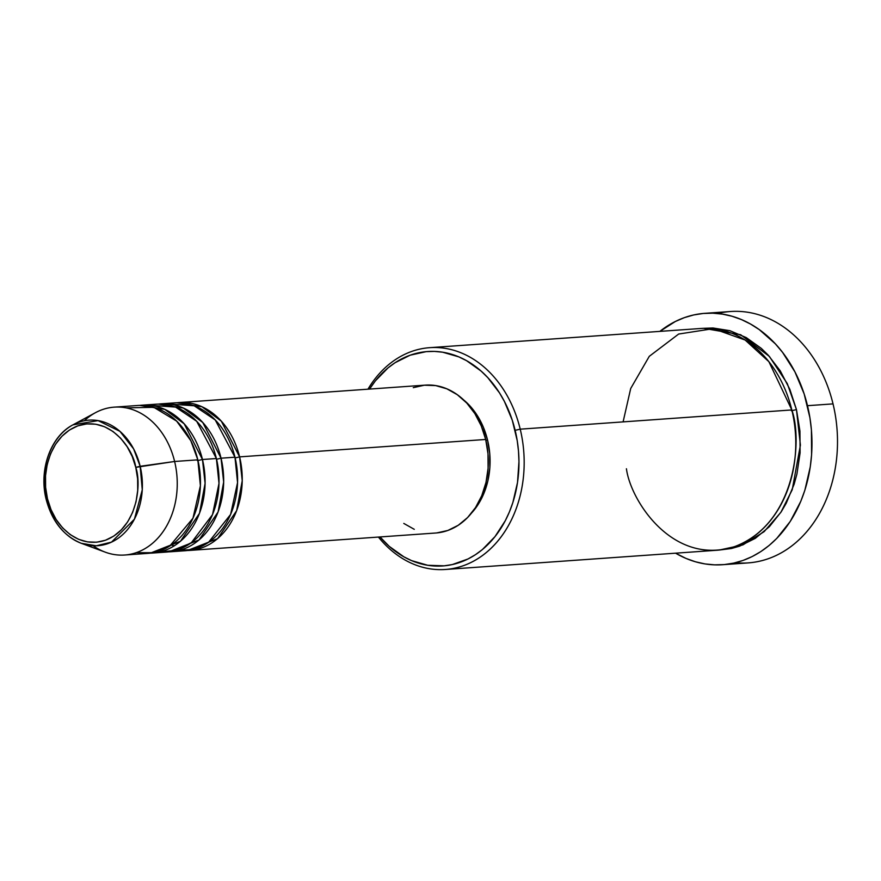 <?xml version="1.0" encoding="UTF-8"?>
<svg xmlns="http://www.w3.org/2000/svg" width="881" height="881" viewBox="0 0 881 881"><rect width="100%" height="100%" fill="white"/><g stroke="black" fill="none" stroke-linecap="round" stroke-linejoin="round"><path stroke-width="1.32" d="M84.323 420.755A74.125 57.683 86 0 1 114.244 407.154A74.125 57.683 86 0 1 174.614 461.479L135.773 467.359C141.599 483.449 137.954 527.84 105.456 540.24C72.583 551.088 49.743 516.112 47.464 498.756C41.649 482.667 45.294 438.275 77.792 425.875C110.654 415.028 133.505 449.993 135.773 467.359L140.156 466.291L133.626 448.903L119.926 431.338L98.077 420.611L72.925 424.862A62.936 48.984 86 0 1 140.156 466.291L174.614 461.479A74.125 57.683 -94 0 0 95.434 412.693L72.925 424.862C50.459 436.381 38.621 470.223 46.186 499.461L47.464 498.756L45.614 487.303L45.537 475.674L47.222 464.342L50.613 453.726L55.591 444.233L61.945 436.238L69.434 430.038L77.792 425.875L86.668 423.904L95.743 424.213L104.652 426.789L113.065 431.514L120.653 438.231L127.117 446.667L132.227 456.501L135.773 467.359L137.623 478.812L137.711 490.431L136.026 501.774L132.624 512.39L127.657 521.882L121.303 529.877L113.803 536.077L105.456 540.24L96.58 542.211L87.505 541.903L78.596 539.326L70.183 534.591L62.595 527.884L56.12 519.449L51.01 509.614L47.464 498.756L46.186 499.461C51.99 521.387 63.707 536 81.305 543.302A62.936 48.984 86 0 1 46.528 499.582L46.186 499.461M235.15 457.955L239.61 456.876L242.242 480.718L236.648 510.672L217.585 538.643L187.389 550.526A74.125 57.683 86 0 0 189.712 550.416A74.125 57.683 86 0 0 239.61 456.876L485.684 439.465A74.125 57.683 -94 0 0 425.314 385.129L179.25 402.551A74.125 57.683 86 0 1 239.61 456.876L235.15 457.955M175.715 550.438L192.532 549.579L208.456 542.41L230.613 514.438L237.562 482.579L234.974 457.206A74.125 57.683 -94 0 0 174.603 402.881L160.672 403.861A74.125 57.683 86 0 1 221.043 458.197L223.675 482.028L218.081 511.993L199.018 539.954L168.811 551.836A74.125 57.683 86 0 0 171.145 551.737A74.125 57.683 86 0 0 221.043 458.197L234.974 457.206L221.043 458.197L216.572 459.276L221.043 458.197L202.762 422.495L183.336 408.046L158.36 404.093A74.125 57.683 86 0 1 160.672 403.861M149.109 405.227L175.583 407.088L196.683 421.283L216.396 458.527A74.125 57.683 -94 0 1 166.498 552.068A74.125 57.683 -94 0 1 159.494 552.013L176.024 550.35L191.43 542.619L212.53 514.603L219.006 483.372L216.396 458.527A74.125 57.683 -94 0 0 156.036 404.192L142.105 405.183A74.125 57.683 86 0 1 202.465 459.508L205.097 483.35L199.502 513.304L180.44 541.275L150.244 553.158A74.125 57.683 86 0 0 152.567 553.048A74.125 57.683 86 0 0 202.465 459.508L216.396 458.527L202.465 459.508L197.388 460.653L202.465 459.508L184.184 423.805L164.769 409.357L139.782 405.403A74.125 57.683 86 0 1 142.105 405.183M136.214 552.684L153.283 552.673L169.703 546.088L192.961 518.237L200.394 485.739L197.829 459.838A74.125 57.683 -94 0 0 137.458 405.502L114.244 407.154M626.424 468.758C630.675 501.267 673.469 566.758 735.029 546.451C795.895 523.226 802.723 440.093 791.821 409.94L520.219 429.168L515.143 430.313A107.471 83.64 86 0 1 480.938 550.724A107.471 83.64 86 0 1 380.008 536.947L389.281 546.396L403.839 556.803L411.603 560.624L427.737 565.272L444.167 565.833L452.283 564.567L467.954 558.995L475.355 554.744L482.37 549.568L494.968 536.65L505.276 520.737L509.438 511.85L512.885 502.445L517.51 482.48L518.964 461.589L518.491 451.061L517.213 440.599L512.302 420.303L504.428 401.483L499.472 392.849L487.744 377.575L481.103 371.077L466.545 360.67L458.781 356.86L442.647 352.202L434.432 351.409L426.228 351.64L410.15 355.197L395.029 362.741L388.014 367.917L375.416 380.823L369.546 389.083A107.471 83.64 86 0 1 450.466 353.931A107.471 83.64 86 0 1 515.143 430.313L520.219 429.168A111.182 86.525 -94 0 0 451.975 349.79A111.182 86.525 -94 0 0 367.95 389.193A111.182 86.525 86 0 1 429.664 347.676A111.182 86.525 86 0 1 520.219 429.168L791.821 409.94A111.182 86.525 -94 0 0 701.276 328.448L429.664 347.676M717.718 313.504A126.005 98.066 86 0 1 833.03 403.883A126.005 98.066 -94 0 0 730.404 311.522L704.866 313.328A126.005 98.066 86 0 1 807.492 405.689L833.03 403.883L807.492 405.689A126.005 98.066 86 0 1 722.662 564.71A126.005 98.066 86 0 1 675.584 553.18L686.112 558.466L695.483 561.792L705.031 563.928L714.656 564.853L724.281 564.578L733.807 563.091L743.135 560.404L752.176 556.561L760.854 551.572L769.08 545.504L776.767 538.412L790.257 521.431L800.807 501.289L804.849 490.265L810.267 466.853L811.599 454.684L811.423 430.016L809.925 417.748L804.166 393.95L794.937 371.892L782.581 352.4L775.379 343.865L759.279 329.615L750.524 324.043L741.417 319.572L732.045 316.257L722.497 314.121L712.872 313.184L703.247 313.46L693.721 314.946L684.394 317.634L675.353 321.488L659.88 331.377A126.005 98.066 86 0 1 704.866 313.328M791.391 410.755L796.468 409.61L800.411 445.125L792.228 489.737L780.885 512.302L764.135 531.65L742.892 544.899L719.292 550.052L731.45 548.5L739.677 546.132L755.314 538.335L769.355 526.717L781.26 511.74L786.259 503.161L794.133 484.231L796.92 474.077L800.091 452.834L799.937 431.073L796.468 409.61L791.391 410.755M413.277 387.662L424.367 385.206L435.688 385.592L446.821 388.807L457.316 394.71L466.798 403.091L474.881 413.63L481.257 425.908L485.684 439.465L239.61 456.876L221.329 421.173L201.914 406.725L176.927 402.771A74.125 57.683 86 0 1 179.25 402.551M487.567 440.115A70.414 54.798 -94 0 0 463.637 399.919L469.628 405.568L477.304 415.568L483.361 427.241L487.567 440.115L489.77 453.704L489.869 467.492L487.865 480.938L483.834 493.536L477.943 504.791L471.643 512.962A70.414 54.798 -94 0 0 487.567 440.115L485.872 440.236L487.567 440.115M46.528 499.582A62.936 48.984 86 0 1 72.925 424.862M81.305 543.302L96.271 545.791L111.502 542.134L134.419 519.173L142.27 489.803L140.156 466.291A62.936 48.984 86 0 1 128.989 527.741A62.936 48.984 86 0 1 81.305 543.302L105.313 552.178A74.125 57.683 -94 0 0 161.454 533.853A74.125 57.683 -94 0 0 174.614 461.479L197.829 459.838L174.614 461.479A74.125 57.683 86 0 1 124.717 555.019A74.125 57.683 86 0 1 93.166 545.768M124.717 555.019L147.931 553.378A74.125 57.683 -94 0 0 197.829 459.838L190.836 440.731L176.618 421.096L153.79 407.33L125.961 407.848M735.349 562.728A126.005 98.066 -94 0 0 748.2 562.904A126.005 98.066 -94 0 0 833.03 403.883A126.005 98.066 86 0 1 735.349 562.728M703.6 328.327L712.971 327.985L729.897 330.694L746.196 337.566L761.25 348.336L768.133 355.065L780.258 370.868L789.817 389.281L796.468 409.61L787.284 383.62L769.388 356.442L740.679 334.736L703.6 328.327M445.368 569.478A111.182 86.525 86 0 1 378.412 537.058A111.182 86.525 -94 0 0 483.702 554.612A111.182 86.525 -94 0 0 520.219 429.168A111.182 86.525 86 0 1 445.368 569.478L716.969 550.251A111.182 86.525 -94 0 0 791.821 409.94L768.882 361.684L745.128 340.033L713.302 328.668L678.656 334.042L649.286 356.32L630.708 388.488L623.098 421.889M189.712 550.416L435.787 533.005A74.125 57.683 -94 0 0 485.684 439.465L487.997 453.77L488.096 468.285L485.993 482.436L481.753 495.695L475.542 507.544L467.613 517.532L458.252 525.274L447.823 530.472L436.734 532.928M414.279 529.327L403.784 523.424M178.061 550.702A74.125 57.683 -94 0 0 185.065 550.746A74.125 57.683 -94 0 0 234.974 457.206L215.261 419.973L194.161 405.778L167.676 403.916M171.377 544.987L174.295 545.802M166.498 552.068L152.567 553.048M748.2 562.904L722.662 564.71M185.065 550.746L171.145 551.737"/></g></svg>
